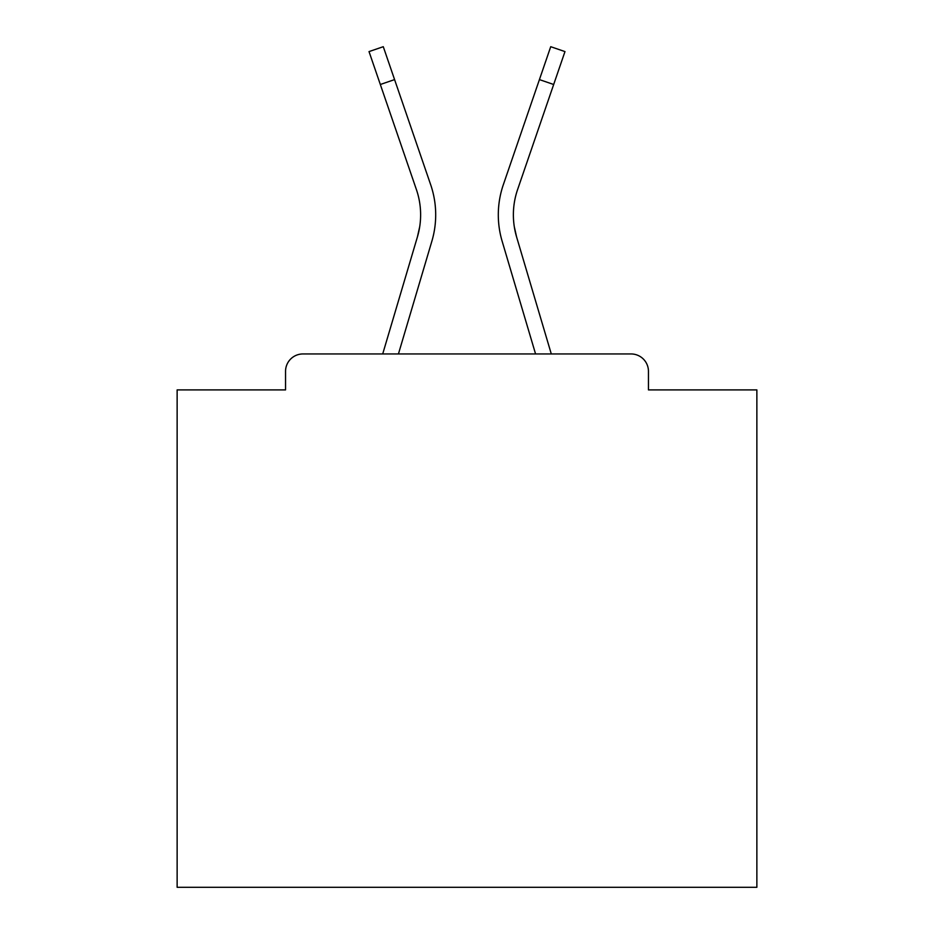 <?xml version="1.0" encoding="UTF-8"?>
<svg xmlns="http://www.w3.org/2000/svg" width="934" height="934" viewBox="0 0 934 934"><rect width="100%" height="100%" fill="white"/><g stroke="black" fill="none" stroke-linecap="round" stroke-linejoin="round"><path stroke-width="1.4" d="M648.453 389.898L648.453 371.347L648.453 389.898L756.867 389.898L756.867 887.3L177.133 887.3L177.133 389.898L285.547 389.898L285.547 371.347L285.547 389.898M380.325 84.492L369.023 51.592L383.279 46.7L394.58 79.6L380.325 84.492L416.412 189.59A77.685 77.685 0 0 1 417.416 236.909L419.705 226.705L417.416 236.909L419.705 226.705L417.416 236.909L419.705 226.705L417.416 236.909L419.705 226.705L417.416 236.909L419.705 226.705L417.416 236.909L419.705 226.705L417.416 236.909L419.705 226.705L417.416 236.909L419.705 226.705L417.416 236.909L419.705 226.705L417.416 236.909L419.705 226.705L417.416 236.909L419.705 226.705L417.416 236.909L419.705 226.705L417.416 236.909L419.705 226.705L417.416 236.909L419.705 226.705L417.416 236.909L419.705 226.705L417.416 236.909L419.705 226.705L417.416 236.909L419.705 226.705L417.416 236.909L419.705 226.705L417.416 236.909L419.705 226.705L417.416 236.909L419.705 226.705L417.416 236.909L419.705 226.705L417.416 236.909L419.705 226.705L417.416 236.909L419.705 226.705L417.416 236.909L419.705 226.705L417.416 236.909L419.705 226.705L417.416 236.909L419.705 226.705L417.416 236.909L419.705 226.705L417.416 236.909L419.705 226.705L417.416 236.909L419.705 226.705L417.416 236.909L419.705 226.705L417.416 236.909L419.705 226.705L417.416 236.909L419.705 226.705L417.416 236.909L419.705 226.705L417.416 236.909L419.705 226.705L417.416 236.909L419.705 226.705L417.416 236.909L382.707 353.951L412.805 252.472L382.707 353.951L412.805 252.472L382.707 353.951L412.805 252.472L382.707 353.951L412.805 252.472L382.707 353.951L412.805 252.472L382.707 353.951L412.805 252.472L382.707 353.951L412.805 252.472L382.707 353.951L412.805 252.472L382.707 353.951L412.805 252.472L382.707 353.951L412.805 252.472L382.707 353.951L412.805 252.472L382.707 353.951L412.805 252.472L382.707 353.951L412.805 252.472L382.707 353.951L412.805 252.472L382.707 353.951L412.805 252.472L382.707 353.951L412.805 252.472L382.707 353.951L412.805 252.472L382.707 353.951L302.943 353.951L631.057 353.951L551.293 353.951L516.584 236.909L514.295 226.705L516.584 236.909A77.685 77.685 0 0 1 517.588 189.59A77.685 77.685 0 0 0 513.373 214.82A77.685 77.685 0 0 1 517.588 189.59A77.685 77.685 0 0 0 513.373 214.82A77.685 77.685 0 0 1 517.588 189.59A77.685 77.685 0 0 0 513.373 214.82A77.685 77.685 0 0 1 517.588 189.59A77.685 77.685 0 0 0 513.373 214.82A77.685 77.685 0 0 1 517.588 189.59A77.685 77.685 0 0 0 513.373 214.82A77.685 77.685 0 0 1 517.588 189.59A77.685 77.685 0 0 0 513.373 214.82A77.685 77.685 0 0 1 517.588 189.59A77.685 77.685 0 0 0 513.373 214.82A77.685 77.685 0 0 1 517.588 189.59A77.685 77.685 0 0 0 513.373 214.82A77.685 77.685 0 0 1 517.588 189.59A77.685 77.685 0 0 0 513.373 214.82A77.685 77.685 0 0 1 517.588 189.59A77.685 77.685 0 0 0 513.373 214.82A77.685 77.685 0 0 1 517.588 189.59A77.685 77.685 0 0 0 513.373 214.82A77.685 77.685 0 0 1 517.588 189.59A77.685 77.685 0 0 0 513.373 214.82A77.685 77.685 0 0 1 517.588 189.59A77.685 77.685 0 0 0 513.373 214.82A77.685 77.685 0 0 1 517.588 189.59A77.685 77.685 0 0 0 513.373 214.82A77.685 77.685 0 0 1 517.588 189.59A77.685 77.685 0 0 0 513.373 214.82A77.685 77.685 0 0 1 517.588 189.59A77.685 77.685 0 0 0 513.373 214.82A77.685 77.685 0 0 1 517.588 189.59A77.685 77.685 0 0 0 513.373 214.82A77.685 77.685 0 0 1 517.588 189.59A77.685 77.685 0 0 0 513.373 214.82A77.685 77.685 0 0 1 517.588 189.59A77.685 77.685 0 0 0 513.373 214.82A77.685 77.685 0 0 1 517.588 189.59A77.685 77.685 0 0 0 513.373 214.82A77.685 77.685 0 0 1 517.588 189.59A77.685 77.685 0 0 0 513.373 214.82A77.685 77.685 0 0 1 517.588 189.59A77.685 77.685 0 0 0 513.373 214.82A77.685 77.685 0 0 1 517.588 189.59A77.685 77.685 0 0 0 513.373 214.82A77.685 77.685 0 0 1 517.588 189.59A77.685 77.685 0 0 0 513.373 214.82A77.685 77.685 0 0 1 517.588 189.59A77.685 77.685 0 0 0 513.373 214.82A77.685 77.685 0 0 1 517.588 189.59A77.685 77.685 0 0 0 513.373 214.82A77.685 77.685 0 0 1 517.588 189.59A77.685 77.685 0 0 0 513.373 214.82A77.685 77.685 0 0 1 517.588 189.59A77.685 77.685 0 0 0 513.373 214.82A77.685 77.685 0 0 1 517.588 189.59A77.685 77.685 0 0 0 513.373 214.82A77.685 77.685 0 0 1 517.588 189.59A77.685 77.685 0 0 0 513.373 214.82A77.685 77.685 0 0 1 517.588 189.59A77.685 77.685 0 0 0 513.373 214.82A77.685 77.685 0 0 1 517.588 189.59A77.685 77.685 0 0 0 513.373 214.82A77.685 77.685 0 0 1 517.588 189.59A77.685 77.685 0 0 0 513.373 214.82A77.685 77.685 0 0 1 517.588 189.59A77.685 77.685 0 0 0 513.373 214.82M302.943 353.951A17.396 17.396 0 0 0 285.547 371.347M648.453 371.347A17.396 17.396 0 0 0 631.057 353.951M506.742 256.757L535.567 353.951L502.13 241.194L535.567 353.951L502.13 241.194L535.567 353.951L502.13 241.194L535.567 353.951L502.13 241.194L535.567 353.951L502.13 241.194L535.567 353.951L502.13 241.194L535.567 353.951L502.13 241.194L535.567 353.951L502.13 241.194L535.567 353.951L502.13 241.194L535.567 353.951L502.13 241.194L535.567 353.951L502.13 241.194L535.567 353.951L502.13 241.194L535.567 353.951L502.13 241.194L535.567 353.951L502.13 241.194L535.567 353.951L502.13 241.194L535.567 353.951L502.13 241.194L535.567 353.951L502.13 241.194L535.567 353.951L398.433 353.951L427.258 256.757M431.87 241.194L398.433 353.951L431.87 241.194A92.758 92.758 0 0 0 430.667 184.698L394.58 79.6M430.667 184.698L414.533 137.718M502.13 241.194A92.758 92.758 0 0 1 503.333 184.698L550.721 46.7L564.977 51.592L517.588 189.59M503.333 184.698L519.467 137.718M553.675 84.492L539.42 79.6"/></g></svg>
